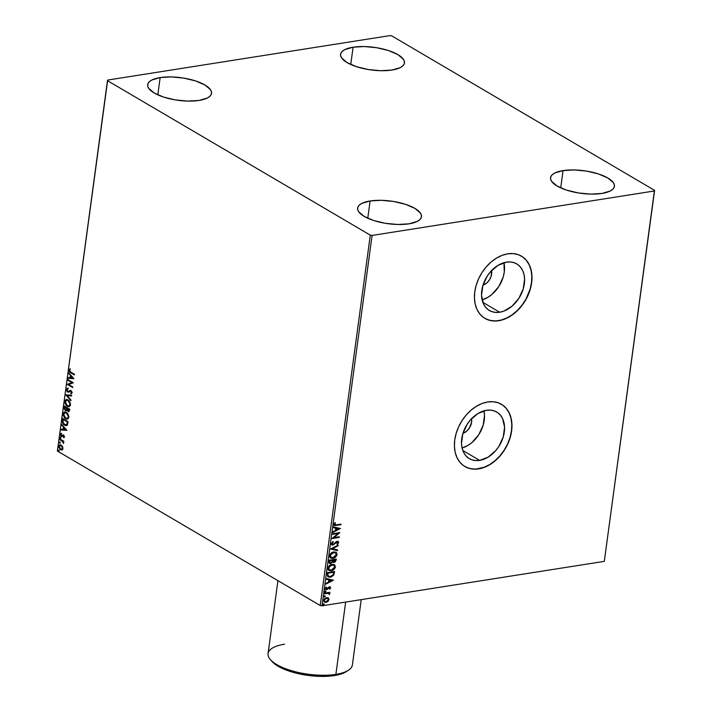 <?xml version="1.0" encoding="UTF-8"?>
<svg xmlns="http://www.w3.org/2000/svg" width="712" height="712" viewBox="0 0 712 712"><rect width="100%" height="100%" fill="white"/><g stroke="black" fill="none" stroke-linecap="round" stroke-linejoin="round"><path stroke-width="1.07" d="M499.673 312.23A27.02 19.304 -59.6 0 1 489.375 310.485A27.02 19.304 -59.6 0 1 483.412 283.857A27.02 19.304 -59.6 0 1 506.446 262.149L510.531 261.972L514.331 262.772L517.704 264.508L520.508 267.116L522.644 270.489L524.023 274.512L524.593 279.015L523.276 288.787L518.879 298.319L512.07 306.151L503.891 311.1L499.673 312.23L495.588 312.408L491.787 311.607L488.423 309.871L485.62 307.264L483.484 303.89L481.526 295.364L482.852 285.592L487.248 276.06L490.408 271.851L498.044 265.336L506.446 262.149A27.02 19.304 -59.6 0 1 516.752 263.894A27.02 19.304 -59.6 0 1 522.715 290.523A27.02 19.304 -59.6 0 1 499.673 312.23L482.834 302.333L499.673 312.23M479.648 460.379A27.02 19.304 -59.6 0 1 469.342 458.635A27.02 19.304 -59.6 0 1 463.378 432.006A27.02 19.304 -59.6 0 1 486.421 410.299L490.506 410.121L494.306 410.922L497.67 412.657L500.474 415.265L502.61 418.638L504.568 427.164L503.242 436.937L498.845 446.469L495.686 450.678L488.049 457.193L479.648 460.379L475.563 460.557L471.762 459.756L468.389 458.021L465.586 455.413L463.45 452.04L462.07 448.017L461.501 443.514L462.818 433.742L467.214 424.21L470.374 420L478.019 413.485L486.421 410.299A27.02 19.304 -59.6 0 1 496.718 412.043A27.02 19.304 -59.6 0 1 502.681 438.672A27.02 19.304 -59.6 0 1 479.648 460.379L462.8 450.482L479.648 460.379M464.794 466.493A36.098 25.792 120.4 0 0 478.508 468.79L478.66 468.888A36.098 25.792 -59.6 0 1 464.9 466.547A36.098 25.792 -59.6 0 1 456.935 430.983A36.098 25.792 -59.6 0 1 487.711 401.977L482.077 403.49L476.488 406.24L471.148 410.103L466.28 414.945L462.061 420.57L458.653 426.764L456.187 433.297L454.754 439.909L454.416 446.353L455.19 452.369L457.033 457.736L459.881 462.248L463.628 465.737L468.131 468.051L473.204 469.119L478.66 468.888L484.293 467.366L489.892 464.624L495.223 460.762L500.091 455.92L504.318 450.296L507.727 444.101L510.192 437.568L511.617 430.956L511.955 424.512L511.189 418.496L509.338 413.12L506.49 408.608L502.743 405.128L498.249 402.814L493.167 401.746L487.711 401.977A36.098 25.792 -59.6 0 1 501.479 404.309A36.098 25.792 -59.6 0 1 509.436 439.882A36.098 25.792 -59.6 0 1 478.66 468.888L478.508 468.79A36.098 25.792 120.4 0 0 509.267 439.829A36.098 25.792 120.4 0 0 501.373 404.247M484.827 318.344A36.098 25.792 120.4 0 0 498.542 320.64L498.694 320.738A36.098 25.792 -59.6 0 1 484.925 318.397A36.098 25.792 -59.6 0 1 476.969 282.833A36.098 25.792 -59.6 0 1 507.745 253.828L502.111 255.341L496.513 258.091L491.182 261.954L486.314 266.795L482.086 272.42L478.678 278.615L476.212 285.147L474.788 291.76L474.45 298.195L475.216 304.22L477.067 309.587L479.915 314.099L483.662 317.588L488.156 319.902L493.238 320.961L498.694 320.738L504.327 319.216L509.917 316.475L515.257 312.613L520.125 307.771L524.343 302.146L527.752 295.943L530.217 289.419L531.65 282.806L531.989 276.363L531.214 270.346L529.372 264.971L526.524 260.458L522.777 256.979L518.274 254.665L513.201 253.597L507.745 253.828A36.098 25.792 -59.6 0 1 521.504 256.16A36.098 25.792 -59.6 0 1 529.47 291.733A36.098 25.792 -59.6 0 1 498.694 320.738L498.542 320.64A36.098 25.792 120.4 0 0 529.301 291.68A36.098 25.792 120.4 0 0 521.398 256.098M370.107 200.98L367.775 218.255L370.107 200.98L381.303 200.312L393.754 201.496L405.564 204.335L414.936 208.402L420.445 213.084L421.459 215.425L421.246 217.65L419.822 219.679L417.223 221.423L408.991 223.826A32.227 11.41 -172.3 0 1 374.717 220.836A32.227 11.41 -172.3 0 1 357.611 208.082A32.227 11.41 -172.3 0 1 370.107 200.98A32.227 11.41 -172.3 0 1 404.389 203.961A32.227 11.41 -172.3 0 1 421.486 216.724A32.227 11.41 -172.3 0 1 408.991 223.826L397.794 224.485L385.343 223.31L373.533 220.471L364.161 216.404L358.661 211.722L357.647 209.381L357.851 207.148L359.284 205.127L361.874 203.374L370.107 200.98M160.155 77.59L157.815 94.865L160.155 77.59L171.352 76.923L183.803 78.106L195.613 80.946L204.985 85.013L210.485 89.694L211.5 92.035L211.295 94.26L209.862 96.289L207.272 98.034L199.04 100.436A32.227 11.41 -172.3 0 1 164.757 97.446A32.227 11.41 -172.3 0 1 147.66 84.692A32.227 11.41 -172.3 0 1 160.155 77.59A32.227 11.41 -172.3 0 1 194.429 80.572A32.227 11.41 -172.3 0 1 211.535 93.334A32.227 11.41 -172.3 0 1 199.04 100.436L187.843 101.095L175.392 99.92L163.582 97.081L154.21 93.014L148.701 88.332L147.687 85.992L147.9 83.758L149.324 81.738L151.923 79.984L160.155 77.59M353.09 47.206L350.749 64.481L353.09 47.206L364.277 46.547L376.728 47.722L388.538 50.561L397.91 54.637L403.419 59.31L404.434 61.65L404.22 63.884L402.796 65.913L400.197 67.658L391.965 70.052A32.227 11.41 -172.3 0 1 357.691 67.07A32.227 11.41 -172.3 0 1 340.585 54.317A32.227 11.41 -172.3 0 1 353.09 47.206A32.227 11.41 -172.3 0 1 387.364 50.196A32.227 11.41 -172.3 0 1 404.46 62.95A32.227 11.41 -172.3 0 1 391.965 70.052L380.769 70.719L368.318 69.536L356.516 66.697L347.144 62.629L341.635 57.948L340.621 55.607L340.825 53.382L342.258 51.353L344.848 49.609L353.09 47.206M563.041 170.595L560.709 187.87L563.041 170.595L574.237 169.937L586.688 171.111L598.498 173.951L607.87 178.027L613.37 182.699L614.394 185.04L614.18 187.274L612.747 189.303L610.157 191.047L601.925 193.441A32.227 11.41 -172.3 0 1 567.642 190.46A32.227 11.41 -172.3 0 1 550.545 177.706A32.227 11.41 -172.3 0 1 563.041 170.595A32.227 11.41 -172.3 0 1 597.323 173.586A32.227 11.41 -172.3 0 1 614.42 186.339A32.227 11.41 -172.3 0 1 601.925 193.441L590.729 194.109L578.278 192.925L566.467 190.086L557.096 186.019L551.586 181.338L550.572 178.997L550.785 176.772L552.218 174.743L554.808 172.998L563.041 170.595M370.293 235.138L320.222 605.512L57.387 451.043L107.459 80.67L370.293 235.138L372.091 235.432L654.381 190.976L604.301 561.359L322.011 605.805L372.091 235.432L654.381 190.976L654.613 190.362L391.778 35.894L389.989 35.6L107.699 80.056L107.459 80.67L370.293 235.138L372.091 235.432L322.011 605.805L604.301 561.359L654.613 190.362L391.778 35.894L389.989 35.6L107.699 80.056L57.387 451.043L320.222 605.512L322.011 605.805L320.222 605.512L370.293 235.138M62.496 446.504L60.814 444.875L59.132 445.285L58.856 447.358L60.529 449.77L62.603 449.521L62.496 446.504L59.986 444.769L58.802 446.21L60.529 449.77L62.033 449.975L62.923 448.631L62.496 446.504M59.861 438.957L59.772 439.598L62.718 441.556L63.466 443.505L63.163 441.591L63.751 441.938L63.84 441.298L59.861 438.957L59.772 439.598L62.46 441.289L63.466 443.505L63.163 441.591L63.751 441.938L63.84 441.298L59.861 438.957M64.507 436.874L63.475 434.961L61.33 435.637L60.903 434.56L61.446 433.92L61.125 433.332L60.671 433.67L60.431 434.996L61.179 436.242L62.015 436.527L63.564 435.7L63.777 437.791L64.507 436.874L63.635 435.041L61.437 435.717L61.125 433.332L60.404 434.347L61.374 436.376L63.564 435.7L63.777 437.791L64.507 436.874M62.362 420.418L62.478 422.572L63.653 424.468L65.353 425.536L67.168 425.197L68.067 421.673L62.629 418.478L62.362 420.418C62.264 422.768 63.003 424.361 64.587 425.18L66.332 425.634L67.435 424.815L68.067 421.673L62.629 418.478L62.362 420.418M68.975 411.696L67.987 411.554L69.589 410.423L69.749 409.24L64.311 406.045L64.089 408.617L65.362 410.593L66.928 410.094L68.779 411.75L69.749 409.24L64.311 406.045L64.08 407.709L65.362 410.593L66.572 410.717M65.833 394.786L70.897 400.767L70.995 400.073L67.142 395.605L71.547 395.997L71.636 395.302L65.816 394.893L70.897 400.767L70.995 400.073L67.142 395.605L71.547 395.997L71.636 395.302L65.833 394.786M67.8 380.199L71.85 382.584L67.239 384.382L72.677 387.577L72.766 386.936L68.708 384.551L73.336 382.753L67.889 379.558L67.8 380.199L68.254 379.772L67.8 380.199L71.85 382.584L67.239 384.382L72.677 387.577L72.766 386.936L68.708 384.551L73.336 382.753L67.889 379.558L67.8 380.199M70.862 372.154L69.58 370.783L70.23 369.483L69.856 368.905L69.019 370.115L69.376 371.691L74.395 374.93L74.475 374.281L70.862 372.154L69.571 370.436L70.23 369.483L69.856 368.905L69.019 370.115L70.719 372.768L74.395 374.93L74.475 374.281L70.862 372.154M73.888 378.677L68.806 372.803L70.337 375.384L70.016 377.734L68.156 377.574L68.067 378.268L73.888 378.677L68.067 378.268L73.888 378.677L68.806 372.803L70.337 375.384L70.016 377.734L68.156 377.574L68.067 378.268L68.548 377.6L68.468 378.205L73.879 378.686M68.708 391.431L69.723 390.87L67.738 391.386L66.972 389.678L68.058 388.903L67.854 388.218L66.412 389.393L67.151 391.618L68.663 392.178L70.995 391.217L71.583 392.267L70.719 393.175L70.986 393.878L72.135 392.392L70.621 390.39L68.299 391.493L67.382 391.075L66.972 389.678L68.058 388.903L67.854 388.218L66.483 389.063L68.263 388.156M68.049 399.904L66.082 399.592L64.943 400.767L64.748 402.253L66.261 405.609L69.198 406.685L70.337 405.493L70.532 403.989L69.002 400.66L66.412 399.512L64.774 401.461L67.204 406.356L68.877 406.766L70.506 404.781L68.049 399.904M66.367 412.346L64.4 412.026L63.261 413.2L63.065 414.687L64.578 418.042L67.515 419.128L68.655 417.926L68.85 416.431L67.32 413.094L64.73 411.945L63.092 413.903L65.522 418.79L67.195 419.208L68.824 417.214L66.367 412.346M66.901 430.36L61.819 424.486L63.35 427.067L63.03 429.416L61.17 429.247L61.081 429.95L66.901 430.36L61.081 429.95L66.901 430.36L61.819 424.486L63.35 427.067L63.03 429.416L61.17 429.247L61.081 429.95L61.561 429.283L61.481 429.888L66.892 430.368M60.52 437.15L60.004 437.675L60.689 438.263L60.671 437.266L59.995 437.417L60.378 438.218L60.903 437.951L60.52 437.15L59.995 437.417M59.852 442.081L59.336 442.606L60.022 443.193L60.004 442.197L59.327 442.348L59.71 443.149L60.235 442.882L59.852 442.081L59.327 442.348M58.767 450.118L58.251 450.643L58.936 451.239L58.918 450.242L58.242 450.393L58.615 451.194L59.149 450.918L58.767 450.118L58.242 450.393M328.401 597.964L326.639 597.626L323.649 600.412L324.405 602.103L325.998 602.343L327.929 601.426L329.024 599.566L328.401 597.964L327.582 597.626L324.797 598.481L323.649 600.412L324.316 602.049L326.247 602.299L328.134 601.248L329.042 599.308L328.232 597.857M324.725 593.105L324.636 593.746L328.49 593.336L329.522 594.547L329.736 593.666L329.069 593.052L329.914 592.286L324.725 593.105L324.636 593.746L328.152 593.292L329.522 594.547L329.069 593.052L329.914 592.286L324.725 593.105M330.608 587.809L330.288 586.946L329.211 586.848L326.345 589.02L326.132 587.106L325.242 588.842L326.568 589.661L329.104 587.516L329.932 587.694L329.709 589.171L330.493 588.201L330.297 587.631L329.398 588.984L330.608 587.809L329.416 586.804L326.63 589.029L325.9 588.37L326.568 587.4L326.132 587.106L325.25 588.548L326.568 589.661L329.353 587.444L329.968 587.952L329.309 588.86L329.709 589.171L330.608 587.809M327.226 574.566L327.956 576.898L331.258 576.978L333.75 575.073L334.604 571.505L327.493 572.626L327.226 574.566L328.018 576.934L330.261 577.227L333.901 574.798L334.604 571.505L327.493 572.626L327.226 574.566M332.637 562.035L334.097 562.453L336.126 560.246L336.287 559.062L329.175 560.184L328.988 562.667L330.697 563.512L332.691 561.91L333.679 562.48L335.183 562.008L336.287 559.062L329.175 560.184L329.54 563.352L330.697 563.512L332.691 561.91L333.082 562.311M330.697 548.925L337.426 550.598L337.524 549.895L332.406 548.712L338.075 545.828L338.164 545.125L330.68 549.032L337.426 550.598L337.524 549.895L332.406 548.712L338.075 545.828L338.164 545.125L330.697 548.925L337.426 550.598L330.697 548.925M332.664 534.347L337.96 533.511L332.103 538.53L339.215 537.409L339.295 536.768L333.999 537.596L339.864 532.585L332.753 533.706L332.664 534.347L337.96 533.511L332.103 538.53L339.215 537.409L339.295 536.768L333.999 537.596L339.864 532.585L332.753 533.706L332.664 534.347M336.278 524.86L334.729 524.771L335.37 522.902L334.871 522.661L333.839 524.37L334.569 525.589L340.923 524.753L341.012 524.112L336.278 524.86L334.569 524.255L335.37 522.902L334.871 522.661L333.839 524.37L334.266 525.474L340.923 524.753L341.012 524.112L336.278 524.86M340.416 528.509L333.67 526.951L333.572 527.645L335.735 528.144L335.414 530.493L333.02 531.713L332.931 532.416L340.416 528.509L333.67 526.951L333.572 527.645L335.735 528.144L335.414 530.493L333.02 531.713L332.931 532.416L340.416 528.509M333.011 544.466L331.659 543.309L333.332 541.992L332.896 541.618L333.332 541.992L333.038 541.529L331.214 543.852L331.703 544.867L332.744 545.134L337.185 541.921L337.978 542.437L336.91 543.888L337.506 544.155L338.698 542.517L337.8 541.28L336.384 541.601L333.198 544.431L331.961 543.701L333.332 541.992L333.038 541.529L331.231 543.657L331.828 544.947L332.913 545.116L337.185 541.921L337.969 542.624L336.91 543.888L337.274 544.324L338.698 542.517L338.236 541.432L337.239 541.289L333.741 544.146L332.192 544.253M333.741 551.907L331.205 553.073L329.79 554.968L329.772 557.087L331.089 558.217L334.204 557.959L336.892 555.262L336.545 552.646L333.741 551.907C331.721 552.201 330.341 553.473 329.603 555.725L330.671 558.021L332.905 558.341C334.952 558.057 336.34 556.775 337.079 554.497L336.055 552.254L333.741 551.907M332.059 564.349L329.522 565.506L328.107 567.402L328.09 569.52L329.407 570.659L332.522 570.401L335.21 567.695L334.863 565.079L332.059 564.349C330.039 564.634 328.659 565.907 327.921 568.158L328.988 570.463L331.222 570.775C333.269 570.499 334.658 569.217 335.397 566.93L334.373 564.696L332.059 564.349M333.43 580.191L326.683 578.625L326.585 579.328L328.748 579.826L328.428 582.176L326.034 583.395L325.945 584.098L333.43 580.191L326.683 578.625L326.585 579.328L328.748 579.826L328.428 582.176L326.034 583.395L325.945 584.098L333.43 580.191M325.5 590.987L324.983 591.983L325.936 591.672L325.5 590.987L324.832 591.619L325.357 592.055L326.016 591.432L325.5 590.987L326.016 591.432M324.832 595.917L324.316 596.923L325.268 596.603L324.832 595.917L324.165 596.549L324.69 596.994L325.357 596.362L324.832 595.917L325.357 596.362M323.746 603.963L323.23 604.96L324.183 604.648L323.746 603.963L323.079 604.586L323.604 605.031L324.263 604.408L323.746 603.963L324.263 604.408M485.673 318.807L490.479 320.498L495.774 320.916L501.346 320.044L506.988 317.899L512.48 314.579L517.606 310.209L522.172 304.95L526.008 299.013L530.066 289.321L531.49 282.708L531.828 276.274L531.063 270.248L529.212 264.882L526.364 260.37L522.617 256.89M465.639 466.956L470.454 468.656L475.741 469.074L484.142 467.277L489.731 464.536L495.062 460.664L499.94 455.831L504.158 450.207L507.567 444.003L510.032 437.471L511.465 430.867L511.803 424.423L511.029 418.398L509.187 413.031L506.33 408.519L502.592 405.039M462.079 448.035A27.02 19.304 120.4 0 0 483.929 410.86L484.507 415.381L483.181 425.144L478.784 434.676L471.976 442.508L467.989 445.401L462.079 448.035M471.469 418.407L471.602 422.189L469.386 428.063L466.618 431.241L462.925 433.377A10.956 7.832 -59.6 0 0 471.54 418.727M482.104 299.885A27.02 19.304 120.4 0 0 503.954 262.701L504.283 272.046L503.215 276.995L498.818 286.527L492.01 294.359L488.014 297.251L482.104 299.885M491.502 270.257L491.2 276.051L489.411 279.914L486.652 283.091L482.959 285.227A10.956 7.832 -59.6 0 0 491.565 270.578M333.964 525.296L340.665 524.166L340.923 524.753L334.124 525.367M334.631 524.726L334.275 523.961L335.067 522.724L334.257 524.068L334.711 524.753M340.087 528.429L332.976 532.051L340.087 528.429M335.423 527.966L333.59 527.539L335.423 527.966M338.378 528.651L336.117 528.126L335.877 529.924L336.117 528.126L338.69 528.829L336.189 530.111L336.429 528.304L338.378 528.651M339.384 532.656L333.688 537.418L339.384 532.656M338.957 536.821L339.215 537.409L332.255 538.272L338.957 536.821M337.648 533.332L332.7 534.107L337.648 533.332M332.068 544.208L331.659 543.309L332.7 544.288M338.067 541.351L338.698 542.517L336.963 544.137L338.325 542.624L337.986 541.289M337.185 541.921L337.969 542.624M336.874 541.743L332.913 545.116L331.676 544.849L333.278 544.716L336.251 541.992L337.452 541.85M337.808 545.312L338.075 545.828L332.095 548.525L337.808 545.312M337.194 549.824L337.114 550.412L337.194 549.824M335.895 552.165L336.767 554.31C336.028 556.597 334.64 557.879 332.593 558.155L330.519 557.923M330.252 557.772L332.913 558.092L335.726 556.446L336.794 553.936L335.779 552.094M330.786 557.22L329.994 555.698L330.866 553.722L332.833 552.485L335.236 552.663M335.334 552.726L333.35 552.37L330.021 555.404L333.661 552.557L335.494 552.815L336.349 554.639L332.993 557.692L331.16 557.443L330.021 555.404L331.009 557.336M332.691 561.91L330.697 563.512L329.389 563.245M329.353 563.228L330.964 563.165L332.379 561.723M329.959 562.667L329.505 560.531L332.148 560.113L332.192 561.661L330.786 562.872L329.914 562.649M334.177 561.812L333.189 560.184L335.468 559.828L335.138 561.207L334.053 561.83L332.976 561.394L332.878 559.997L335.468 559.828L334.177 561.812L333.287 561.572L332.833 560.326L333.866 561.626M333.189 560.184L335.468 559.828L333.189 560.184M330.786 562.872L329.727 562.364L329.816 560.718L332.459 560.299L329.505 560.531L329.718 561.448L329.816 560.718L332.459 560.299L332.086 561.893L330.991 562.827L329.407 561.27L330.475 562.685M334.213 564.607L335.085 566.752C334.346 569.03 332.958 570.312 330.911 570.597L328.837 570.365M328.57 570.214L331.24 570.534L334.044 568.888L335.112 566.378L334.097 564.527M329.104 569.653L328.312 568.14L329.184 566.156L331.151 564.919L333.554 565.097M333.652 565.168L331.667 564.812L328.339 567.838L331.979 564.99L333.812 565.248L334.667 567.072L331.311 570.134L329.478 569.876L328.339 567.838L329.327 569.778M334.257 571.558L333.901 574.798L330.261 577.227L327.867 576.836L330.199 576.996L332.415 576.017L333.705 574.37L334.257 571.558M328.428 576.257L327.662 575.26L327.823 572.973L333.474 572.083L327.823 572.973L333.786 572.261L333.278 574.566L330.35 576.578L328.624 576.373L327.68 575.349L328.472 576.275M327.992 575.536L327.823 572.973L328.045 573.845L328.134 573.151L333.786 572.261L333.278 574.566L331.961 575.999L329.514 576.631L327.992 575.536M333.1 580.111L325.989 583.733L333.1 580.111M328.437 579.648L326.603 579.221L328.437 579.648M331.392 580.324L329.131 579.808L328.882 581.606L329.131 579.808L331.703 580.511L329.193 581.784L329.442 579.986L331.392 580.324M329.353 587.444L329.968 587.952M325.517 589.42L327.093 589.144L329.042 587.258L327.395 589.322L325.544 589.429M325.704 589.545L326.568 589.661M326.114 587.124L326.568 587.4L325.589 588.192L326.318 588.842L325.589 588.192L326.114 587.124M326.63 589.029L325.9 588.37M329.914 586.732L329.416 586.804M326.034 588.842L325.589 588.192M325.188 590.8L325.713 591.245L325.357 592.055L324.521 591.432M324.832 591.619L325.357 592.055M324.841 591.877L325.562 590.871M328.757 592.865L329.576 592.339L329.834 592.927L328.757 592.865L329.522 594.547L329.024 593.007M328.152 593.292L329.149 594.031M327.84 593.105L324.672 593.505L328.632 593.363M324.521 595.739L325.046 596.175L324.69 596.994L323.853 596.362M324.165 596.549L324.69 596.994M324.174 596.807L324.894 595.811M324.298 602.032L325.687 602.165L324.254 602.005M327.662 598.383L328.401 599.459L327.787 600.803L326.087 601.702L324.494 601.328L324.325 600.1L325.17 598.881L327.662 598.383L326.238 598.089L323.978 600.127L326.55 598.276L327.805 598.454L328.383 599.664L326.087 601.702L324.805 601.507L323.96 600.323L324.859 598.703L327.52 598.285M323.435 603.776L323.951 604.221L323.604 605.031L322.767 604.408M323.079 604.586L323.604 605.031M323.088 604.853L323.809 603.847M336.189 530.111L336.429 528.304L338.69 528.829L336.189 530.111M332.993 557.692L330.653 556.989L330.635 554.648L332.629 552.85L335.548 552.841L336.34 554.052L336.046 555.538L332.993 557.692M331.311 570.134L329.06 569.538L328.802 567.419L330.947 565.292L333.447 565.079L334.596 566.227L334.507 567.687L333.358 569.208L331.311 570.134M329.193 581.784L329.442 579.986L331.703 580.511L329.193 581.784M654.613 190.362L604.301 561.359L654.613 190.362M69.99 369.03L69.402 370.293L69.936 371.833L74.431 374.645L70.719 372.768L69.019 370.115L70.266 368.843M70.426 377.672L70.746 375.322L68.708 373.506L69.144 373.204L70.746 375.322L70.426 377.672M72.971 377.894L70.862 375.989L72.971 377.894L70.613 377.787L70.862 375.989L72.971 377.894M72.722 387.301L67.239 384.382L72.259 382.513L68.21 380.137L72.259 382.513L67.64 384.32L72.722 387.301M71.129 393.113L71.974 392.401L70.719 393.175L71.378 393.772L70.719 393.175L70.986 393.878L72.126 392.802L71.058 390.559L69.313 390.933L70.595 390.336M71.058 390.559L70.185 390.407M68.744 392.161L67.64 392.027L70.995 391.217L71.974 392.401L71.396 391.155L70.639 391.128L71.912 391.814L71.253 393.086M70.239 391.191L70.995 391.217M66.412 389.393L68.049 391.965L66.412 389.393M67.809 388.2L66.937 388.877L66.848 390.167L67.551 391.555L68.824 392.161M70.826 391.057L71.396 391.155M70.515 390.363L68.841 391.395M71.556 395.899L67.142 395.605L71.556 395.899M70.96 400.304L65.816 394.893L70.96 400.304M69.082 406.721L67.204 406.356L64.774 401.461L66.617 399.485M66.972 399.423L65.353 400.696L65.273 402.983L66.67 405.546L68.619 406.685M66.803 400.224L68.37 400.482L69.803 401.977L70.372 404.105L69.812 405.582M69.642 405.724L67.293 405.715L65.335 401.773L66.643 400.224L68.37 400.482L66.848 400.206M68.841 405.991L70.355 404.416L67.969 400.553L69.696 402.672L69.945 404.478L68.646 406.045L66.901 405.448L65.317 402.405L66.394 400.286L67.969 400.553L70.355 404.416L68.877 405.982M67.987 411.554L67.337 410.032L67.987 411.554L68.922 411.687M65.362 410.593L67.337 410.032L68.655 411.625M65.771 410.53L64.08 407.709L64.676 406.258L64.578 408.919L65.771 410.53M66.964 409.445L65.851 409.889L66.964 409.445L66.803 408.198L66.554 409.516L65.451 409.952L64.783 407.015L67.213 408.136L66.332 410.014M68.468 410.842L69.518 409.489L68.058 410.904L67.32 408.857L67.765 408.466L69.518 409.489L69.091 410.913M68.53 411.029L67.391 410.103L67.364 408.528L69.518 409.489L67.364 408.528L69.109 409.551L68.53 411.029M66.554 409.516L65.006 409.542L64.783 407.015L67.213 408.136L64.783 407.015L66.803 408.198L66.358 409.854L65.451 409.952M68.69 410.975L68.058 410.904M65.29 411.865L63.671 413.138L63.591 415.425L64.988 417.98L67.435 419.154L65.522 418.79L63.092 413.903L64.934 411.928M66.937 419.128L67.435 419.154M65.121 412.657L66.688 412.924L68.121 414.411L68.69 416.217L68.129 418.024M67.969 418.167L67.222 418.433M67.159 418.433L68.672 416.849L66.964 418.478L65.611 418.149L63.653 414.206L64.961 412.666L66.688 412.924L65.166 412.649M66.287 412.987L68.672 416.849L66.287 412.987L68.245 415.959L68.121 417.472L66.981 418.478L64.845 417.552L63.671 415.167L64.356 412.907L66.287 412.987M66.528 425.589L64.988 425.117C63.404 424.29 62.665 422.705 62.772 420.356L62.825 422.287L63.84 424.174L66.901 425.536M66.252 424.85L67.373 424.112L67.836 421.931L66.964 424.174L66.038 424.904L64.676 424.539L62.914 421.94L63.501 419.386L67.836 421.931L63.501 419.386L67.836 421.931L67.373 424.112L66.323 424.85M63.439 429.354L63.76 427.004L61.721 425.18L62.158 424.877L63.76 427.004L63.439 429.354M65.985 429.576L63.875 427.672L65.985 429.576L63.626 429.47L63.875 427.672L65.985 429.576M63.973 435.628L64.116 437.586L63.484 437.213L64.418 436.572L63.288 435.619M63.591 435.575L63.092 435.975M62.425 436.465L61.374 436.376L60.404 434.347L61.535 433.27M63.217 434.881L62.247 435.726L63.395 434.818M62.247 435.726L61.775 435.806M61.285 433.394L60.929 435.246L62.264 436.474M60.378 438.218L60.921 437.079M60.609 437.043L60.858 438.192M63.786 441.663L63.163 441.591L63.786 441.663M63.662 443.14L63.083 442.953L63.599 442.446L63.662 443.14M63.208 441.591L59.772 439.598L60.226 439.171L63.243 441.636M59.71 443.149L60.262 442.018M59.941 441.974L60.191 443.122M62.434 449.913L60.529 449.77L58.802 446.21L60.191 444.751M60.146 444.769L59.327 445.632L59.256 447.296L60.253 449.156L62.078 450.002M60.413 445.436L61.748 445.81L62.781 447.412L62.567 448.943L61.561 449.281M61.748 449.299L62.834 448.275L61.544 449.352L60.618 449.121L59.292 446.495L60.128 445.472L61.49 445.632L60.342 445.463M61.081 445.694L62.834 448.275L61.081 445.694L62.442 447.91L61.428 449.361L60.102 448.72L59.274 446.922L59.764 445.614L61.081 445.694M58.615 451.194L59.167 450.055M58.856 450.011L59.105 451.168M70.613 377.787L70.862 375.989L72.562 377.965L70.613 377.787M67.426 421.993L66.759 424.503L64.676 424.539L63.003 422.412L63.101 419.448L67.426 421.993M63.626 429.47L63.875 427.672L65.575 429.639L63.626 429.47M277.92 580.654L268.059 653.598A42.542 15.059 7.7 0 0 290.638 670.437A42.542 15.059 7.7 0 0 335.877 674.38L345.658 602.085L335.877 674.38L334.382 675.563A40.477 14.329 7.7 0 0 346.361 671.603L348.48 670.223A42.542 15.059 -172.3 0 1 335.877 674.38A42.542 15.059 7.7 0 0 352.378 664.999L361.215 599.638M272.1 661.555L278.08 666.227L286.536 670.179L297.02 673.356L308.608 675.492L320.32 676.391L331.133 675.982L340.131 674.308L346.522 671.496M270.435 659.677L272.109 661.564A40.477 14.329 7.7 0 0 334.382 675.563L335.877 674.38A42.542 15.059 -172.3 0 1 270.435 659.677A42.542 15.059 -172.3 0 1 284.56 644.218"/></g></svg>
